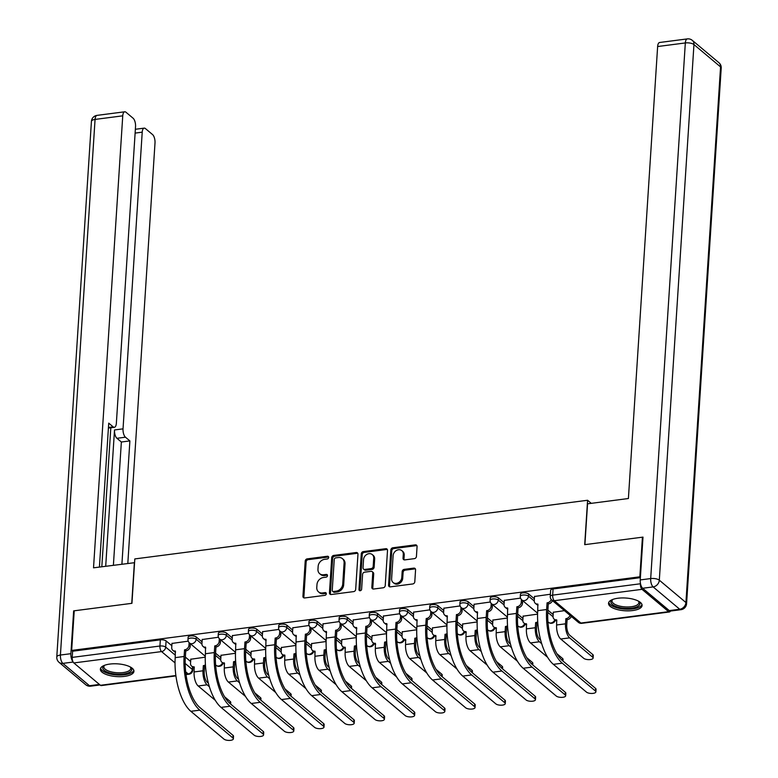 <?xml version="1.0" encoding="UTF-8"?>
<svg xmlns="http://www.w3.org/2000/svg" width="778" height="778" viewBox="0 0 778 778"><rect width="100%" height="100%" fill="white"/><g stroke="black" fill="none" stroke-linecap="round" stroke-linejoin="round"><path stroke-width="1.17" d="M328.666 557.447A1.478 1.216 -50 0 0 327.431 556.251L307.232 558.867A2.12 1.741 -50 0 0 305.209 561.064L302.934 596.249A2.12 1.741 -50 0 0 304.704 597.951L324.903 595.335A1.478 1.216 -50 0 0 325.078 592.603L322.462 592.943A6.778 5.572 -50 0 1 318.513 591.873A6.778 5.572 -50 0 1 316.782 587.468L316.977 584.541A6.778 5.572 -50 0 1 323.463 577.5L326.079 577.159A1.478 1.216 -50 0 0 326.254 574.427L323.638 574.767A6.778 5.572 -50 0 1 319.69 573.697A6.778 5.572 -50 0 1 317.959 569.292L318.153 566.365A6.778 5.572 -50 0 1 324.64 559.324L327.256 558.983A1.478 1.216 -50 0 0 328.666 557.447M328.637 557.029A1.478 1.216 -50 0 0 328.365 557.038L308.176 559.654A2.12 1.741 -50 0 0 306.143 561.852L303.867 597.037A2.12 1.741 -50 0 0 304.023 597.912M326.283 593.381A1.478 1.216 -50 0 0 326.021 593.39L323.405 593.731L322.462 592.943M327.46 575.205A1.478 1.216 -50 0 0 327.198 575.214L324.582 575.555L323.638 574.767M109.815 664.072A16.824 6.38 -176.3 0 0 100.362 669.148A16.824 6.38 -176.3 0 0 124.49 676.383A16.824 6.38 -176.3 0 0 133.942 671.317A16.824 6.38 -176.3 0 0 109.815 664.072M617.975 598.233A16.824 6.38 -176.3 0 0 608.522 603.31A16.824 6.38 -176.3 0 0 632.64 610.555A16.824 6.38 -176.3 0 0 642.093 605.479A16.824 6.38 -176.3 0 0 617.975 598.233M414.402 558.643A2.12 1.741 -50 0 0 416.434 556.445L417.066 546.574A2.12 1.741 -50 0 0 415.296 544.863L392.871 547.77A2.12 1.741 -50 0 0 390.838 549.968L388.562 585.153A2.12 1.741 -50 0 0 390.342 586.855L412.768 583.957A2.12 1.741 -50 0 0 414.8 581.75L415.569 569.827A2.12 1.741 -50 0 0 413.789 568.125L404.19 569.37A2.12 1.741 -50 0 0 402.168 571.567L401.788 577.48A5.66 4.658 -50 0 1 398.462 582.644A5.66 4.658 -50 0 1 393.055 582.469A5.66 4.658 -50 0 1 391.616 578.793L393.114 555.638A5.66 4.658 -50 0 1 396.43 550.474A5.66 4.658 -50 0 1 401.837 550.639A5.66 4.658 -50 0 1 403.286 554.315L403.033 558.176A2.12 1.741 -50 0 0 404.803 559.888L414.402 558.643M71.664 650.427L74.231 610.798L131.939 603.32L134.808 558.925L587.585 500.264L584.706 544.668L642.424 537.19L639.856 576.809L71.664 650.427L72.607 651.215L72.208 657.391L159.937 646.022A4.318 1.634 3.7 0 1 165.685 647.101L175.351 655.212M357.958 554.228A2.12 1.741 -50 0 0 356.178 552.526L333.752 555.424A2.12 1.741 -50 0 0 331.72 557.631L329.444 592.807A2.12 1.741 -50 0 0 331.224 594.518L353.65 591.611A2.12 1.741 -50 0 0 355.682 589.413L357.958 554.228M363.307 551.602L385.742 548.694A2.12 1.741 -50 0 1 387.512 550.406L385.236 585.581A2.12 1.741 -50 0 1 383.214 587.779L373.615 589.024A2.12 1.741 -50 0 1 371.835 587.322L372.759 573.046A2.12 1.741 -50 0 0 370.989 571.344L364.619 572.17A2.12 1.741 -50 0 0 362.587 574.368L361.624 589.218A1.478 1.216 -50 0 1 358.969 589.568L361.284 553.8A2.12 1.741 -50 0 1 363.307 551.602L364.25 552.39L386.676 549.482L385.742 548.694M570.984 616.993L571.859 616.876M640.43 583.296L640.401 583.772A4.318 1.828 82.6 0 0 642.025 589.335L668.633 611.673A4.318 1.828 82.6 0 0 669.44 611.975A4.318 1.828 82.6 0 0 670.383 611.061M642.424 537.19L642.968 537.647M639.856 576.809L640.401 577.266M72.607 651.215L160.336 639.847A4.318 1.634 3.7 0 1 166.093 640.926L171.841 645.75M185.358 657.099L190.639 661.543M175.925 675.907L101.247 685.583A4.318 1.828 -97.4 0 1 100.44 685.292L73.832 662.944A4.318 1.828 -97.4 0 1 72.208 657.391M218.433 637.24L202.202 639.526M235.471 653.257L221.001 655.319M248.639 633.331L232.408 635.616M265.677 649.348L251.216 651.4M278.855 629.412L262.624 631.697M295.893 645.429L281.422 647.49M309.061 625.502L292.829 627.788M326.099 641.519L311.638 643.571M339.276 621.583L323.045 623.868M356.314 637.6L341.843 639.662M369.482 617.674L353.251 619.959M386.52 633.691L372.059 635.743M399.697 613.754L383.457 616.04M416.736 629.781L402.265 631.833M429.903 609.845L413.672 612.13M446.942 625.862L432.48 627.914M460.119 605.926L443.878 608.211M477.157 621.953L462.686 624.005M490.325 602.016L474.094 604.302M507.363 618.033L492.892 620.085M520.54 598.107L504.3 600.383M537.579 614.124L523.108 616.176M550.386 594.236L534.515 596.473M564.429 610.642L553.314 612.257M528.612 593.954L528.476 596.152A4.318 1.634 3.7 0 0 523.682 594.995A4.318 1.634 3.7 0 0 520.297 596.376L520.433 594.178A4.318 1.634 -176.3 0 1 523.827 592.807A4.318 1.634 -176.3 0 1 528.612 593.954L534.36 598.788M547.877 610.137L553.168 614.571M498.406 597.874L498.26 600.062A4.318 1.634 3.7 0 0 493.476 598.914A4.318 1.634 3.7 0 0 490.082 600.285L490.228 598.097A4.318 1.634 -176.3 0 1 493.622 596.716A4.318 1.634 -176.3 0 1 498.406 597.874L504.154 602.697M517.671 614.046L522.962 618.491M468.191 601.783L468.055 603.981A4.318 1.634 3.7 0 0 463.27 602.824A4.318 1.634 3.7 0 0 459.876 604.205L460.012 602.007A4.318 1.634 -176.3 0 1 463.406 600.635A4.318 1.634 -176.3 0 1 468.191 601.783L473.948 606.616M487.456 617.965L492.746 622.4M437.985 605.702L437.839 607.89A4.318 1.634 3.7 0 0 433.054 606.743A4.318 1.634 3.7 0 0 429.66 608.114L429.806 605.926A4.318 1.634 -176.3 0 1 433.2 604.545A4.318 1.634 -176.3 0 1 437.985 605.702L443.732 610.526M457.25 621.875L462.54 626.319M407.769 609.612L407.633 611.8A4.318 1.634 3.7 0 0 402.848 610.652A4.318 1.634 3.7 0 0 399.454 612.023L399.591 609.835A4.318 1.634 -176.3 0 1 402.985 608.464A4.318 1.634 -176.3 0 1 407.769 609.612L413.526 614.445M427.034 625.794L432.325 630.229M377.563 613.531L377.418 615.719A4.318 1.634 3.7 0 0 372.633 614.571A4.318 1.634 3.7 0 0 369.239 615.943L369.385 613.754A4.318 1.634 -176.3 0 1 372.779 612.374A4.318 1.634 -176.3 0 1 377.563 613.531L383.311 618.354M396.829 629.703L402.119 634.148M347.348 617.44L347.212 619.628A4.318 1.634 3.7 0 0 342.427 618.481A4.318 1.634 3.7 0 0 339.033 619.852L339.179 617.664A4.318 1.634 -176.3 0 1 342.563 616.293A4.318 1.634 -176.3 0 1 347.348 617.44L353.105 622.274M366.623 633.623L371.903 638.057M317.142 621.359L316.996 623.548A4.318 1.634 3.7 0 0 312.211 622.4A4.318 1.634 3.7 0 0 308.817 623.771L308.963 621.583A4.318 1.634 -176.3 0 1 312.357 620.202A4.318 1.634 -176.3 0 1 317.142 621.359L322.889 626.183M336.407 637.532L341.698 641.976M286.926 625.269L286.79 627.457A4.318 1.634 3.7 0 0 282.006 626.309A4.318 1.634 3.7 0 0 278.612 627.681L278.757 625.493A4.318 1.634 -176.3 0 1 282.142 624.121A4.318 1.634 -176.3 0 1 286.926 625.269L292.684 630.102M306.201 641.451L311.482 645.886M256.721 629.188L256.575 631.376A4.318 1.634 3.7 0 0 251.79 630.219A4.318 1.634 3.7 0 0 248.406 631.6L248.542 629.412A4.318 1.634 -176.3 0 1 251.936 628.031A4.318 1.634 -176.3 0 1 256.721 629.188L262.468 634.012M275.986 645.361L281.276 649.805M226.505 633.097L226.369 635.286A4.318 1.634 3.7 0 0 221.584 634.138A4.318 1.634 3.7 0 0 218.19 635.509L218.336 633.321A4.318 1.634 -176.3 0 1 221.72 631.95A4.318 1.634 -176.3 0 1 226.505 633.097L232.262 637.921M245.78 649.28L251.061 653.715M196.299 637.017L196.153 639.205A4.318 1.634 3.7 0 0 191.369 638.048A4.318 1.634 3.7 0 0 187.984 639.428L188.12 637.231A4.318 1.634 -176.3 0 1 191.514 635.859A4.318 1.634 -176.3 0 1 196.299 637.017L202.047 641.84M215.564 653.189L220.855 657.634M587.585 500.264L591.251 503.337M188.227 641.16L171.987 643.435M205.256 657.177L190.795 659.229M640.382 577.655L553.07 588.965A4.318 1.634 -176.3 0 0 550.649 590.269L550.25 596.444A4.318 1.634 3.7 0 1 552.672 595.141L640.401 583.772M319.69 573.697L320.633 574.485A6.778 5.572 -50 0 0 324.582 575.555M318.513 591.873L319.457 592.661A6.778 5.572 -50 0 0 323.405 593.731M357.792 553.352A2.12 1.741 -50 0 0 357.121 553.314L334.686 556.221A2.12 1.741 -50 0 0 332.663 558.419L330.387 593.595A2.12 1.741 -50 0 0 330.543 594.47M335.658 557.894A1.478 1.216 -50 0 0 334.248 559.431L332.245 590.317A1.478 1.216 -50 0 0 333.49 591.513L336.242 591.154A6.778 5.572 -50 0 0 342.728 584.113L344.1 563A6.778 5.572 -50 0 0 342.369 558.604A6.778 5.572 -50 0 0 338.42 557.534L335.658 557.894M332.624 591.28L333.567 592.068A1.478 1.216 -50 0 0 334.433 592.301L333.49 591.513M342.369 558.604L343.312 559.392A6.778 5.572 -50 0 1 345.033 563.787L343.672 584.9A6.778 5.572 -50 0 1 337.185 591.941L334.433 592.301M387.356 549.521A2.12 1.741 -50 0 0 386.676 549.482M372.215 571.674L373.158 572.462A2.12 1.741 -50 0 1 373.703 573.843L372.779 588.11A2.12 1.741 -50 0 0 372.934 588.985M364.25 552.39A2.12 1.741 -50 0 0 362.217 554.588L359.913 590.356A1.478 1.216 -50 0 0 359.942 590.765M373.712 558.244A5.66 4.658 -50 0 0 372.273 554.568A5.66 4.658 -50 0 0 366.866 554.403A5.66 4.658 -50 0 0 363.55 559.567L363.015 567.726A2.12 1.741 -50 0 0 364.794 569.428L371.164 568.601A2.12 1.741 -50 0 0 373.187 566.403L373.712 558.244L374.656 559.032A5.66 4.658 -50 0 0 373.216 555.356L372.273 554.568M363.559 569.097L364.503 569.885A2.12 1.741 -50 0 0 365.738 570.216L364.794 569.428M374.656 559.032L374.13 567.191A2.12 1.741 -50 0 1 372.098 569.399L365.738 570.216M401.837 550.639L402.78 551.427A5.66 4.658 -50 0 1 404.22 555.103L403.976 558.964A2.12 1.741 -50 0 0 404.132 559.839M393.055 582.469L393.999 583.267A5.66 4.658 -50 0 0 399.406 583.432A5.66 4.658 -50 0 0 402.722 578.268L401.788 577.48M415.413 568.951A2.12 1.741 -50 0 0 414.732 568.913L405.134 570.157A2.12 1.741 -50 0 0 403.111 572.355L402.722 578.268M416.911 545.699A2.12 1.741 -50 0 0 416.24 545.65L393.804 548.558A2.12 1.741 -50 0 0 391.781 550.756L389.506 585.941A2.12 1.741 -50 0 0 389.661 586.816M202.212 639.341L201.93 643.62A4.318 3.55 -50 0 0 203.029 646.421A4.318 3.55 -50 0 0 205.548 647.101L205.411 653.734A41.623 17.661 82.6 0 0 221.069 707.396L254.163 735.191A4.96 1.887 -176.3 0 0 259.667 736.513A4.96 1.887 -176.3 0 0 263.567 734.928A4.96 1.887 -176.3 0 0 263.071 734.033L263.236 731.446L230.142 703.652L230.259 701.542A4.96 1.887 3.7 0 1 230.755 702.437L230.648 704.08M190.804 659.044L190.532 663.323A4.318 3.55 -50 0 0 191.631 666.124A4.318 3.55 -50 0 0 194.14 666.804L194.101 671.939A10.892 4.619 82.6 0 0 198.196 685.982L215.292 700.336M205.538 666.445A4.318 3.55 130 0 1 204.857 666.6L203.34 665.608L203.009 670.792A10.892 4.619 82.6 0 0 207.104 684.825L209.379 686.741M203.34 665.608L203.632 665.569A4.318 3.55 -50 0 0 205.421 664.908M208.348 683.142L207.269 682.238A8.091 3.433 -97.4 0 1 204.225 671.813L204.565 666.639M194.364 667.825A4.318 3.55 130 0 1 192.847 667.145L191.631 666.124M230.259 701.542L224.579 696.777M171.996 643.26L171.724 647.529A4.318 3.55 -50 0 0 172.823 650.33A4.318 3.55 -50 0 0 175.342 651.011L175.196 657.643A41.623 17.661 82.6 0 0 190.863 711.316L223.957 739.1A4.96 1.887 -176.3 0 0 229.461 740.423A4.96 1.887 -176.3 0 0 233.361 738.847A4.96 1.887 -176.3 0 0 232.865 737.943L233.03 735.356A4.96 1.887 3.7 0 1 233.526 736.251L233.361 738.847M190.347 643.707L190.182 646.324A4.318 3.55 130 0 1 186.049 650.807L184.542 649.825L184.104 656.486A41.623 17.661 82.6 0 0 199.771 710.158L232.865 737.943M233.03 735.356L199.936 707.572A38.822 16.474 -97.4 0 1 185.329 657.517L185.757 650.846M175.565 652.032A4.318 3.55 130 0 1 174.048 651.361L172.823 650.33M184.542 649.825L184.824 649.786A4.318 3.55 -50 0 0 188.957 645.302L190.182 646.324M189.132 642.647L188.957 645.302M260.338 699.723L260.474 697.633A4.96 1.887 3.7 0 1 260.97 698.527L260.863 700.161M221.01 655.134L220.738 659.404A4.318 3.55 -50 0 0 221.837 662.204A4.318 3.55 -50 0 0 224.356 662.885L224.307 668.03A10.892 4.619 82.6 0 0 228.411 682.073L245.508 696.427M235.744 662.535A4.318 3.55 130 0 1 235.063 662.681L233.556 661.699L233.215 666.872A10.892 4.619 82.6 0 0 237.319 680.915L239.585 682.821M233.556 661.699L233.847 661.66A4.318 3.55 -50 0 0 235.637 660.989M238.564 679.233L237.484 678.328A8.091 3.433 -97.4 0 1 234.441 667.903L234.771 662.72M224.579 663.906A4.318 3.55 130 0 1 223.062 663.235L221.837 662.204M260.474 697.633L254.785 692.858M290.544 695.814L290.68 693.713A4.96 1.887 3.7 0 1 291.176 694.608L291.069 696.252M251.226 651.215L250.944 655.494A4.318 3.55 -50 0 0 252.053 658.295A4.318 3.55 -50 0 0 254.562 658.976L254.523 664.111A10.892 4.619 82.6 0 0 258.617 678.153L275.713 692.517M265.959 658.626A4.318 3.55 130 0 1 265.279 658.771L263.761 657.78L263.431 662.963A10.892 4.619 82.6 0 0 267.525 676.996L269.801 678.912M263.761 657.78L264.053 657.741A4.318 3.55 -50 0 0 265.843 657.079M268.77 675.314L267.69 674.409A8.091 3.433 -97.4 0 1 264.646 663.984L264.987 658.81M254.785 659.997A4.318 3.55 130 0 1 253.268 659.316L252.053 658.295M290.68 693.713L285.001 688.948M134.565 562.689L93.525 567.823L122.749 115.834L95.062 119.423L60.421 655.037L70.886 653.685L73.647 610.876L131.745 603.349L134.39 562.533M105.701 566.248L114.512 429.962L123.031 428.853L142.218 132.172L135.119 133.096M123.031 428.853A6.467 2.742 82.6 0 0 125.462 437.197L116.943 438.306A6.467 2.742 -97.4 0 1 114.512 429.962M121.913 564.147L129.887 440.912L125.462 437.197M127.816 563.379L155.007 142.909A6.467 2.742 82.6 0 0 152.566 134.575L145.428 128.574A6.467 2.742 82.6 0 0 144.202 128.127A6.467 2.742 82.6 0 0 142.218 132.172M108.453 427.462L113.15 426.859A6.467 2.742 82.6 0 0 114.366 427.297A6.467 2.742 82.6 0 0 116.36 423.251L135.537 126.571A6.467 2.742 82.6 0 0 133.106 118.227L125.958 112.227A6.467 2.742 82.6 0 0 124.743 111.789A6.467 2.742 82.6 0 0 122.749 115.834M113.15 426.859L108.725 423.144L99.419 567.065M74.192 611.333L73.647 610.876M70.886 653.685A6.467 2.742 82.6 0 0 72.938 661.66M101.821 566.754L110.807 427.764M113.394 565.246L121.358 442.011L116.943 438.306M121.358 442.011L129.887 440.912M642.667 588.265L669.275 610.604L679.729 609.252L653.121 586.913L642.667 588.265A6.467 2.742 -97.4 0 1 640.236 579.921L642.998 537.112L584.9 544.639L587.546 503.823L628.4 498.523L657.634 46.534A6.467 2.742 -97.4 0 1 659.627 42.489L687.314 38.9A6.467 2.742 82.6 0 0 685.33 42.946L657.634 46.534M680.954 609.689A6.467 6.467 0 0 0 686.575 603.699A6.467 2.451 -176.3 0 0 685.924 602.522L720.564 66.908L693.957 44.56L659.316 580.184L685.924 602.522A6.467 5.32 -50 0 1 679.729 609.252A6.467 2.742 82.6 0 0 680.954 609.689L670.49 611.051A6.467 2.742 -97.4 0 1 669.275 610.604M130.49 667.086A14.558 5.524 3.7 0 1 130.655 667.232A14.558 5.524 3.7 0 1 123.245 674.011A14.558 5.524 3.7 0 1 104.184 670.335A14.558 5.524 3.7 0 1 104.155 665.521A14.558 5.524 3.7 0 1 104.34 665.394M104.573 665.297A13.479 5.115 -176.3 0 0 103.873 666.775A13.479 5.115 -176.3 0 0 105.215 669.206A13.479 5.115 -176.3 0 0 120.172 672.805A13.479 5.115 -176.3 0 0 130.772 668.516A13.479 5.115 -176.3 0 0 130.266 666.96M100.625 668.195A16.717 6.341 -176.3 0 0 102.249 670.578A16.717 6.341 -176.3 0 0 119.977 675.061A16.717 6.341 -176.3 0 0 133.806 670.344M638.641 601.248A14.558 5.524 3.7 0 1 638.806 601.394A14.558 5.524 3.7 0 1 631.405 608.172A14.558 5.524 3.7 0 1 612.344 604.496A14.558 5.524 3.7 0 1 612.305 599.682A14.558 5.524 3.7 0 1 612.49 599.556M612.724 599.468A13.479 5.115 -176.3 0 0 612.023 600.937A13.479 5.115 -176.3 0 0 613.375 603.378A13.479 5.115 -176.3 0 0 628.332 606.966A13.479 5.115 -176.3 0 0 638.923 602.678A13.479 5.115 -176.3 0 0 638.417 601.122M608.775 602.366A16.717 6.341 -176.3 0 0 610.399 604.749A16.717 6.341 -176.3 0 0 628.128 609.223A16.717 6.341 -176.3 0 0 641.967 604.506M263.236 731.446A4.96 1.887 3.7 0 1 263.732 732.341L263.567 734.928M220.563 639.798L220.388 642.414A4.318 3.55 130 0 1 216.265 646.897L214.747 645.905L214.32 652.577A41.623 17.661 82.6 0 0 229.977 706.239L263.071 734.033M230.142 703.652A38.822 16.474 -97.4 0 1 215.535 653.608L215.973 646.936M205.771 648.123A4.318 3.55 130 0 1 204.254 647.442L203.029 646.421M214.747 645.905L215.039 645.866A4.318 3.55 -50 0 0 219.172 641.383L220.388 642.414M219.338 638.728L219.172 641.383M232.418 635.432L232.145 639.701A4.318 3.55 -50 0 0 233.244 642.502A4.318 3.55 -50 0 0 235.763 643.182L235.617 649.815A41.623 17.661 82.6 0 0 251.284 703.487L284.378 731.271A4.96 1.887 -176.3 0 0 289.883 732.594A4.96 1.887 -176.3 0 0 293.783 731.019A4.96 1.887 -176.3 0 0 293.287 730.114L293.452 727.527A4.96 1.887 3.7 0 1 293.948 728.422L293.783 731.019M250.769 635.889L250.604 638.495A4.318 3.55 130 0 1 246.47 642.978L244.963 641.996L244.525 648.667A41.623 17.661 82.6 0 0 260.192 702.33L293.287 730.114M293.452 727.527L260.358 699.743A38.822 16.474 -97.4 0 1 245.751 649.688L246.179 643.017M235.977 644.203A4.318 3.55 130 0 1 234.47 643.532L233.244 642.502M244.963 641.996L245.245 641.957A4.318 3.55 -50 0 0 249.378 637.474L250.604 638.495M249.553 634.819L249.378 637.474M320.76 691.895L320.896 689.804A4.96 1.887 3.7 0 1 321.392 690.699L321.285 692.332M281.432 647.306L281.159 651.575A4.318 3.55 -50 0 0 282.258 654.376A4.318 3.55 -50 0 0 284.777 655.057L284.729 660.201A10.892 4.619 82.6 0 0 288.832 674.244L305.929 688.598M296.165 654.706A4.318 3.55 130 0 1 295.484 654.852L293.977 653.87L293.637 659.044A10.892 4.619 82.6 0 0 297.741 673.087L300.007 674.993M293.977 653.87L294.259 653.831A4.318 3.55 -50 0 0 296.058 653.16M298.985 671.404L297.906 670.5A8.091 3.433 -97.4 0 1 294.862 660.075L295.193 654.891M285.001 656.078A4.318 3.55 130 0 1 283.484 655.407L282.258 654.376M320.896 689.804L315.207 685.029M323.055 623.684L322.773 627.963A4.318 3.55 -50 0 0 323.872 630.764A4.318 3.55 -50 0 0 326.39 631.444L326.254 638.077A41.623 17.661 82.6 0 0 341.912 691.739L375.006 719.533A4.96 1.887 -176.3 0 0 380.51 720.856A4.96 1.887 -176.3 0 0 384.41 719.271A4.96 1.887 -176.3 0 0 383.914 718.376L384.079 715.789L350.985 687.995L351.102 685.885A4.96 1.887 3.7 0 1 351.598 686.78L351.491 688.423M311.647 643.396L311.365 647.666A4.318 3.55 -50 0 0 312.464 650.466A4.318 3.55 -50 0 0 314.983 651.147L314.944 656.282A10.892 4.619 82.6 0 0 319.038 670.325L336.135 684.689M326.381 650.797A4.318 3.55 130 0 1 325.7 650.943L324.183 649.951L323.852 655.134A10.892 4.619 82.6 0 0 327.946 669.177L330.222 671.083M324.183 649.951L324.475 649.912A4.318 3.55 -50 0 0 326.264 649.251M329.191 667.485L328.112 666.581A8.091 3.433 -97.4 0 1 325.068 656.155L325.408 650.982M315.207 652.168A4.318 3.55 130 0 1 313.69 651.497L312.464 650.466M351.102 685.885L345.422 681.12M381.181 684.066L381.317 681.975A4.96 1.887 3.7 0 1 381.813 682.87L381.706 684.504M341.853 639.477L341.581 643.746A4.318 3.55 -50 0 0 342.68 646.557A4.318 3.55 -50 0 0 345.199 647.228L345.15 652.372A10.892 4.619 82.6 0 0 349.254 666.415L366.35 680.769M356.587 646.878A4.318 3.55 130 0 1 355.906 647.024L354.398 646.041L354.058 651.215A10.892 4.619 82.6 0 0 358.162 665.258L360.428 667.164M354.398 646.041L354.68 646.003A4.318 3.55 -50 0 0 356.48 645.332M359.407 663.576L358.327 662.671A8.091 3.433 -97.4 0 1 355.283 652.246L355.614 647.063M345.422 648.249A4.318 3.55 130 0 1 343.905 647.578L342.68 646.557M381.317 681.975L375.628 677.2M262.633 631.512L262.351 635.791A4.318 3.55 -50 0 0 263.45 638.592A4.318 3.55 -50 0 0 265.969 639.273L265.833 645.905A41.623 17.661 82.6 0 0 281.49 699.568L314.584 727.362A4.96 1.887 -176.3 0 0 320.089 728.685A4.96 1.887 -176.3 0 0 323.988 727.099A4.96 1.887 -176.3 0 0 323.492 726.205L323.658 723.618A4.96 1.887 3.7 0 1 324.154 724.513L323.988 727.099M280.984 631.969L280.809 634.585A4.318 3.55 130 0 1 276.686 639.069L275.169 638.077L274.741 644.748A41.623 17.661 82.6 0 0 290.398 698.411L323.492 726.205M323.658 723.618L290.564 695.824A38.822 16.474 -97.4 0 1 275.957 645.779L276.394 639.108M266.193 640.294A4.318 3.55 130 0 1 264.676 639.613L263.45 638.592M275.169 638.077L275.461 638.038A4.318 3.55 -50 0 0 279.594 633.555L280.809 634.585M279.759 630.9L279.594 633.555M292.839 627.603L292.567 631.872A4.318 3.55 -50 0 0 293.666 634.673A4.318 3.55 -50 0 0 296.185 635.354L296.039 641.986A41.623 17.661 82.6 0 0 311.706 695.658L344.8 723.443A4.96 1.887 -176.3 0 0 350.304 724.765A4.96 1.887 -176.3 0 0 354.204 723.19A4.96 1.887 -176.3 0 0 353.708 722.285L353.873 719.699A4.96 1.887 3.7 0 1 354.369 720.603L354.204 723.19M311.19 628.06L311.025 630.666A4.318 3.55 130 0 1 306.892 635.149L305.375 634.167L304.947 640.839A41.623 17.661 82.6 0 0 320.614 694.501L353.708 722.285M353.873 719.699L320.779 691.914A38.822 16.474 -97.4 0 1 306.172 641.86L306.6 635.188M296.399 636.375A4.318 3.55 130 0 1 294.891 635.704L293.666 634.673M305.375 634.167L305.666 634.128A4.318 3.55 -50 0 0 309.8 629.645L311.025 630.666M309.975 626.99L309.8 629.645M384.079 715.789A4.96 1.887 3.7 0 1 384.575 716.684L384.41 719.271M341.406 624.141L341.231 626.757A4.318 3.55 130 0 1 337.107 631.24L335.59 630.248L335.162 636.919A41.623 17.661 82.6 0 0 350.82 690.582L383.914 718.376M350.985 687.995A38.822 16.474 -97.4 0 1 336.378 637.95L336.816 631.279M326.614 632.465A4.318 3.55 130 0 1 325.097 631.794L323.872 630.764M335.59 630.248L335.882 630.209A4.318 3.55 -50 0 0 340.015 625.726L341.231 626.757M340.18 623.081L340.015 625.726M411.387 680.157L411.523 678.056A4.96 1.887 3.7 0 1 412.019 678.961L411.912 680.594M372.069 635.568L371.787 639.837A4.318 3.55 -50 0 0 372.886 642.638A4.318 3.55 -50 0 0 375.404 643.318L375.366 648.453A10.892 4.619 82.6 0 0 379.46 662.496L396.556 676.86M386.802 642.968A4.318 3.55 130 0 1 386.121 643.114L384.604 642.122L384.274 647.306A10.892 4.619 82.6 0 0 388.368 661.349L390.644 663.255M384.604 642.122L384.896 642.083A4.318 3.55 -50 0 0 386.685 641.422M389.613 659.666L388.533 658.752A8.091 3.433 -97.4 0 1 385.489 648.327L385.83 643.153M375.628 644.34A4.318 3.55 130 0 1 374.111 643.669L372.886 642.638M411.523 678.056L405.844 673.291M353.261 619.774L352.988 624.044A4.318 3.55 -50 0 0 354.087 626.854A4.318 3.55 -50 0 0 356.606 627.525L356.46 634.158A41.623 17.661 82.6 0 0 372.117 687.83L405.221 715.614A4.96 1.887 -176.3 0 0 410.726 716.937A4.96 1.887 -176.3 0 0 414.625 715.361A4.96 1.887 -176.3 0 0 414.129 714.467L414.295 711.87A4.96 1.887 3.7 0 1 414.791 712.774L414.625 715.361M371.612 620.231L371.446 622.838A4.318 3.55 130 0 1 367.313 627.321L365.796 626.339L365.368 633.01A41.623 17.661 82.6 0 0 381.026 686.673L414.129 714.467M414.295 711.87L381.201 684.086A38.822 16.474 -97.4 0 1 366.594 634.031L367.022 627.36M356.82 628.546A4.318 3.55 130 0 1 355.313 627.875L354.087 626.854M365.796 626.339L366.088 626.3A4.318 3.55 -50 0 0 370.221 621.817L371.446 622.838M370.396 619.162L370.221 621.817M441.603 676.238L441.739 674.147A4.96 1.887 3.7 0 1 442.225 675.041L442.128 676.685M402.275 631.648L402.002 635.927A4.318 3.55 -50 0 0 403.101 638.728A4.318 3.55 -50 0 0 405.62 639.399L405.571 644.544A10.892 4.619 82.6 0 0 409.666 658.587L426.772 672.941M417.008 639.049A4.318 3.55 130 0 1 416.327 639.205L414.82 638.213L414.48 643.387A10.892 4.619 82.6 0 0 418.574 657.429L420.849 659.345M414.82 638.213L415.102 638.174A4.318 3.55 -50 0 0 416.901 637.513M419.828 655.747L418.749 654.843A8.091 3.433 -97.4 0 1 415.705 644.417L416.036 639.234M405.834 640.42A4.318 3.55 130 0 1 404.327 639.749L403.101 638.728M441.739 674.147L436.05 669.372M383.476 615.865L383.194 620.134A4.318 3.55 -50 0 0 384.293 622.935A4.318 3.55 -50 0 0 386.812 623.616L386.676 630.248A41.623 17.661 82.6 0 0 402.333 683.911L435.427 711.705A4.96 1.887 -176.3 0 0 440.931 713.027A4.96 1.887 -176.3 0 0 444.831 711.442A4.96 1.887 -176.3 0 0 444.335 710.547L444.501 707.961A4.96 1.887 3.7 0 1 444.997 708.855L444.831 711.442M401.827 616.312L401.652 618.928A4.318 3.55 130 0 1 397.519 623.411L396.012 622.419L395.584 629.091A41.623 17.661 82.6 0 0 411.241 682.763L444.335 710.547M444.501 707.961L411.406 680.167A38.822 16.474 -97.4 0 1 396.799 630.122L397.237 623.45M387.036 624.637A4.318 3.55 130 0 1 385.518 623.966L384.293 622.935M396.012 622.419L396.303 622.381A4.318 3.55 -50 0 0 400.437 617.897L401.652 618.928M400.602 615.252L400.437 617.897M443.898 608.036L443.616 612.305A4.318 3.55 -50 0 0 444.715 615.106A4.318 3.55 -50 0 0 447.233 615.787L447.097 622.419A41.623 17.661 82.6 0 0 462.754 676.082L495.849 703.876A4.96 1.887 -176.3 0 0 501.353 705.199A4.96 1.887 -176.3 0 0 505.253 703.613A4.96 1.887 -176.3 0 0 504.757 702.719L504.922 700.132L471.828 672.338L471.945 670.228A4.96 1.887 3.7 0 1 472.441 671.132L472.334 672.766M432.49 627.739L432.208 632.008A4.318 3.55 -50 0 0 433.307 634.809A4.318 3.55 -50 0 0 435.826 635.49L435.787 640.625A10.892 4.619 82.6 0 0 439.881 654.668L456.978 669.031M447.224 635.14A4.318 3.55 130 0 1 446.543 635.286L445.026 634.294L444.695 639.477A10.892 4.619 82.6 0 0 448.789 653.52L451.065 655.426M445.026 634.294L445.317 634.265A4.318 3.55 -50 0 0 447.107 633.593M450.034 651.838L448.955 650.933A8.091 3.433 -97.4 0 1 445.911 640.498L446.251 635.325M436.05 636.511A4.318 3.55 130 0 1 434.532 635.84L433.307 634.809M471.945 670.228L466.265 665.462M413.682 611.946L413.41 616.225A4.318 3.55 -50 0 0 414.509 619.025A4.318 3.55 -50 0 0 417.027 619.696L416.882 626.329A41.623 17.661 82.6 0 0 432.539 680.001L465.643 707.785A4.96 1.887 -176.3 0 0 471.147 709.108A4.96 1.887 -176.3 0 0 475.047 707.533A4.96 1.887 -176.3 0 0 474.551 706.638L474.716 704.041A4.96 1.887 3.7 0 1 475.212 704.946L475.047 707.533M432.033 612.403L431.868 615.009A4.318 3.55 130 0 1 427.735 619.502L426.218 618.51L425.79 625.181A41.623 17.661 82.6 0 0 441.447 678.844L474.551 706.638M474.716 704.041L441.622 676.257A38.822 16.474 -97.4 0 1 427.015 626.202L427.443 619.531M417.241 620.718A4.318 3.55 130 0 1 415.724 620.047L414.509 619.025M426.218 618.51L426.509 618.471A4.318 3.55 -50 0 0 430.642 613.988L431.868 615.009M430.817 611.333L430.642 613.988M502.024 668.409L502.15 666.318A4.96 1.887 3.7 0 1 502.646 667.213L502.549 668.856M462.696 623.82L462.424 628.099A4.318 3.55 -50 0 0 463.523 630.9A4.318 3.55 -50 0 0 466.041 631.58L465.993 636.715A10.892 4.619 82.6 0 0 470.087 650.758L487.193 665.112M477.429 631.221A4.318 3.55 130 0 1 476.749 631.376L475.232 630.384L474.901 635.558A10.892 4.619 82.6 0 0 478.995 649.601L481.271 651.517M475.232 630.384L475.523 630.345A4.318 3.55 -50 0 0 477.322 629.684M480.24 647.918L479.17 647.014A8.091 3.433 -97.4 0 1 476.126 636.589L476.457 631.405M466.255 632.592A4.318 3.55 130 0 1 464.748 631.921L463.523 630.9M502.15 666.318L496.471 661.543M504.922 700.132A4.96 1.887 3.7 0 1 505.418 701.027L505.253 703.613M462.249 608.484L462.074 611.1A4.318 3.55 130 0 1 457.941 615.583L456.433 614.591L456.005 621.262A41.623 17.661 82.6 0 0 471.663 674.934L504.757 702.719M471.828 672.338A38.822 16.474 -97.4 0 1 457.221 622.293L457.659 615.622M447.457 616.808A4.318 3.55 130 0 1 445.94 616.137L444.715 615.106M456.433 614.591L456.725 614.562A4.318 3.55 -50 0 0 460.848 610.069L462.074 611.1M461.023 607.423L460.848 610.069M504.319 600.208L504.037 604.477A4.318 3.55 -50 0 0 505.136 607.278A4.318 3.55 -50 0 0 507.655 607.958L507.509 614.591A41.623 17.661 82.6 0 0 523.176 668.253L556.27 696.047A4.96 1.887 -176.3 0 0 561.774 697.37A4.96 1.887 -176.3 0 0 565.674 695.785A4.96 1.887 -176.3 0 0 565.178 694.89L565.343 692.303L532.249 664.519L532.366 662.399A4.96 1.887 3.7 0 1 532.862 663.303L532.755 664.937M492.912 619.91L492.63 624.18A4.318 3.55 -50 0 0 493.729 626.98A4.318 3.55 -50 0 0 496.247 627.661L496.208 632.806A10.892 4.619 82.6 0 0 500.303 646.839L517.399 661.203M507.645 627.311A4.318 3.55 130 0 1 506.964 627.457L505.447 626.465L505.116 631.648A10.892 4.619 82.6 0 0 509.211 645.691L511.486 647.597M505.447 626.465L505.739 626.436A4.318 3.55 -50 0 0 507.528 625.765M510.456 644.009L509.376 643.105A8.091 3.433 -97.4 0 1 506.332 632.67L506.673 627.496M496.471 628.682A4.318 3.55 130 0 1 494.954 628.011L493.729 626.98M532.366 662.399L526.687 657.634M474.103 604.117L473.831 608.396A4.318 3.55 -50 0 0 474.93 611.197A4.318 3.55 -50 0 0 477.439 611.868L477.303 618.5A41.623 17.661 82.6 0 0 492.96 672.173L526.064 699.957A4.96 1.887 -176.3 0 0 531.569 701.279A4.96 1.887 -176.3 0 0 535.459 699.704A4.96 1.887 -176.3 0 0 534.972 698.809L535.138 696.213A4.96 1.887 3.7 0 1 535.634 697.117L535.459 699.704M492.455 604.574L492.289 607.18A4.318 3.55 130 0 1 488.156 611.673L486.639 610.681L486.211 617.353A41.623 17.661 82.6 0 0 501.868 671.015L534.972 698.809M535.138 696.213L502.043 668.428A38.822 16.474 -97.4 0 1 487.436 618.374L487.864 611.702M477.663 612.889A4.318 3.55 130 0 1 476.146 612.218L474.93 611.197M486.639 610.681L486.931 610.642A4.318 3.55 -50 0 0 491.064 606.159L492.289 607.18M491.239 603.504L491.064 606.159M562.436 660.58L562.572 658.489A4.96 1.887 3.7 0 1 563.068 659.384L562.961 661.028M523.117 615.991L522.845 620.27A4.318 3.55 -50 0 0 523.944 623.071A4.318 3.55 -50 0 0 526.463 623.752L526.414 628.887A10.892 4.619 82.6 0 0 530.508 642.929L547.615 657.284M537.851 623.392A4.318 3.55 130 0 1 537.17 623.548L535.653 622.556L535.322 627.729A10.892 4.619 82.6 0 0 539.417 641.772L541.692 643.688M535.653 622.556L535.945 622.517A4.318 3.55 -50 0 0 537.744 621.855M540.661 640.09L539.592 639.185A8.091 3.433 -97.4 0 1 536.548 628.76L536.878 623.586M526.677 624.763A4.318 3.55 130 0 1 525.169 624.092L523.944 623.071M562.572 658.489L556.892 653.715M565.343 692.303A4.96 1.887 3.7 0 1 565.839 693.198L565.674 695.785M522.67 600.655L522.495 603.271A4.318 3.55 130 0 1 518.362 607.754L516.855 606.762L516.417 613.434A41.623 17.661 82.6 0 0 532.084 667.106L565.178 694.89M532.249 664.519A38.822 16.474 -97.4 0 1 517.642 614.464L518.08 607.793M507.878 608.98A4.318 3.55 130 0 1 506.361 608.308L505.136 607.278M516.855 606.762L517.146 606.733A4.318 3.55 -50 0 0 521.27 602.24L522.495 603.271M521.445 599.595L521.27 602.24M553.333 612.082L553.051 616.351A4.318 3.55 -50 0 0 554.15 619.152A4.318 3.55 -50 0 0 556.669 619.833L556.62 624.977A10.892 4.619 82.6 0 0 560.724 639.01L583.714 658.314A4.96 1.887 -176.3 0 0 589.218 659.637A4.96 1.887 -176.3 0 0 593.118 658.062A4.96 1.887 -176.3 0 0 592.622 657.167L592.787 654.57A4.96 1.887 3.7 0 1 593.283 655.475L593.118 658.062M571.256 616.37A4.318 3.55 130 0 1 567.376 619.628L565.869 618.646L565.528 623.82A10.892 4.619 82.6 0 0 569.632 637.863L592.622 657.167M565.869 618.646L566.16 618.607A4.318 3.55 -50 0 0 570.031 615.349M592.787 654.57L569.797 635.276A8.091 3.433 -97.4 0 1 566.754 624.841L567.094 619.667M556.892 620.854A4.318 3.55 130 0 1 555.375 620.183L554.15 619.152M534.525 596.288L534.253 600.567A4.318 3.55 -50 0 0 535.352 603.368A4.318 3.55 -50 0 0 537.861 604.049L537.724 610.681A41.623 17.661 82.6 0 0 553.382 664.344L586.476 692.128A4.96 1.887 -176.3 0 0 591.98 693.451A4.96 1.887 -176.3 0 0 595.88 691.875A4.96 1.887 -176.3 0 0 595.384 690.981L595.559 688.394A4.96 1.887 3.7 0 1 596.055 689.289L595.88 691.875M552.448 600.587A4.318 3.55 130 0 1 548.578 603.845L547.06 602.853L546.633 609.524A41.623 17.661 82.6 0 0 562.29 663.187L595.384 690.981M595.559 688.394L562.465 660.6A38.822 16.474 -97.4 0 1 547.858 610.545L548.286 603.884M538.084 605.06A4.318 3.55 130 0 1 536.567 604.389L535.352 603.368M547.06 602.853L547.352 602.814A4.318 3.55 -50 0 0 551.252 599.488M328.365 557.038L327.431 556.251M326.021 593.39L325.078 592.603M327.198 575.214L326.254 574.427M642.025 589.335L554.296 600.704L580.903 623.042L668.633 611.673M166.093 640.926L165.685 647.101A4.318 3.55 -50 0 1 161.561 651.585L73.832 662.944M185.174 663.459L192.302 669.44A4.318 1.634 3.7 0 1 192.73 670.218L192.925 667.213M192.467 666.824L192.302 669.44A4.318 3.55 -50 0 1 188.169 673.923L185.679 671.832M175.031 662.895L161.561 651.585A4.318 1.828 -97.4 0 1 159.937 646.022L160.336 639.847M100.44 685.292L175.877 675.518M185.961 674.215L188.169 673.923A4.318 1.828 82.6 0 0 188.976 674.215A4.318 4.318 0 0 0 192.73 670.218M520.297 596.376A4.318 4.318 0 0 0 521.824 599.955A4.318 3.55 130 0 0 524.343 600.635A4.318 3.55 130 0 0 528.476 596.152L534.243 600.995M547.761 612.344L553.051 616.779M490.082 600.285A4.318 4.318 0 0 0 491.618 603.864A4.318 3.55 130 0 0 494.127 604.545A4.318 3.55 130 0 0 498.26 600.062L504.037 604.905M517.545 616.254L522.835 620.698M459.876 604.205A4.318 4.318 0 0 0 461.403 607.783A4.318 3.55 130 0 0 463.921 608.464A4.318 3.55 130 0 0 468.055 603.981L473.821 608.824M487.339 620.173L492.63 624.608M429.66 608.114A4.318 4.318 0 0 0 431.197 611.693A4.318 3.55 130 0 0 433.706 612.374A4.318 3.55 130 0 0 437.839 607.89L443.616 612.733M457.133 624.082L462.414 628.527M399.454 612.023A4.318 4.318 0 0 0 400.981 615.612A4.318 3.55 130 0 0 403.5 616.293A4.318 3.55 130 0 0 407.633 611.8L413.4 616.653M426.918 628.002L432.208 632.436M369.239 615.943A4.318 4.318 0 0 0 370.775 619.521A4.318 3.55 130 0 0 373.294 620.202A4.318 3.55 130 0 0 377.418 615.719L383.194 620.562M396.712 631.911L401.993 636.355M339.033 619.852A4.318 4.318 0 0 0 340.56 623.441A4.318 3.55 130 0 0 343.079 624.112A4.318 3.55 130 0 0 347.212 619.628L352.979 624.481M366.496 635.83L371.787 640.265M308.817 623.771A4.318 4.318 0 0 0 310.354 627.35A4.318 3.55 130 0 0 312.873 628.031A4.318 3.55 130 0 0 316.996 623.548L322.773 628.391M336.291 639.74L341.571 644.184M278.612 627.681A4.318 4.318 0 0 0 280.138 631.269A4.318 3.55 130 0 0 282.657 631.94A4.318 3.55 130 0 0 286.79 627.457L292.557 632.31M306.075 643.659L311.365 648.093M248.406 631.6A4.318 4.318 0 0 0 249.933 635.179A4.318 3.55 130 0 0 252.451 635.859A4.318 3.55 130 0 0 256.575 631.376L262.351 636.219M275.869 647.568L281.15 652.013M218.19 635.509A4.318 4.318 0 0 0 219.717 639.098A4.318 3.55 130 0 0 222.236 639.769A4.318 3.55 130 0 0 226.369 635.286L232.136 640.138M245.654 651.487L250.944 655.922M187.984 639.428A4.318 4.318 0 0 0 189.511 643.007A4.318 3.55 130 0 0 192.03 643.688A4.318 3.55 130 0 0 196.153 639.205L201.93 644.048M215.448 655.397L220.728 659.841M222.508 662.768A4.318 3.55 130 0 1 218.637 666.026A4.318 3.55 -50 0 1 216.119 665.346A4.318 4.318 0 0 0 223.043 663.216M252.714 658.859A4.318 3.55 130 0 1 248.843 662.117A4.318 3.55 -50 0 1 246.325 661.436A4.318 4.318 0 0 0 253.249 659.306M282.929 654.94A4.318 3.55 130 0 1 279.059 658.198A4.318 3.55 -50 0 1 276.54 657.517A4.318 4.318 0 0 0 283.464 655.397M313.135 651.03A4.318 3.55 130 0 1 309.265 654.288A4.318 3.55 -50 0 1 306.746 653.608A4.318 4.318 0 0 0 313.67 651.478M343.351 647.111A4.318 3.55 130 0 1 339.48 650.369A4.318 3.55 -50 0 1 336.962 649.688A4.318 4.318 0 0 0 343.886 647.568M373.557 643.202A4.318 3.55 130 0 1 369.686 646.46A4.318 3.55 -50 0 1 367.167 645.779A4.318 4.318 0 0 0 374.092 643.649M403.772 639.283A4.318 3.55 130 0 1 399.902 642.54A4.318 3.55 -50 0 1 397.383 641.869A4.318 4.318 0 0 0 404.307 639.74M433.978 635.373A4.318 3.55 130 0 1 430.108 638.631A4.318 3.55 -50 0 1 427.589 637.95A4.318 4.318 0 0 0 434.513 635.82M464.194 631.454A4.318 3.55 130 0 1 460.323 634.712A4.318 3.55 -50 0 1 457.804 634.041A4.318 4.318 0 0 0 464.729 631.911M494.4 627.545A4.318 3.55 130 0 1 490.529 630.802A4.318 3.55 -50 0 1 488.01 630.122A4.318 4.318 0 0 0 494.934 627.992M524.615 623.635A4.318 3.55 130 0 1 520.735 626.893A4.318 3.55 -50 0 1 518.226 626.212A4.318 4.318 0 0 0 525.15 624.082M554.821 619.716A4.318 3.55 130 0 1 550.95 622.974A4.318 3.55 -50 0 1 548.432 622.293A4.318 4.318 0 0 0 555.356 620.163M553.07 588.965L552.672 595.141A4.318 1.828 -97.4 0 0 554.296 600.704A4.318 3.55 130 0 1 551.777 600.023L578.385 622.361A4.318 4.318 0 0 0 581.711 623.334L669.44 611.975M581.711 623.334A4.318 1.828 82.6 0 1 580.903 623.042A4.318 3.55 130 0 1 578.385 622.361M303.867 597.037L302.934 596.249M306.143 561.852L305.209 561.064M308.176 559.654L307.232 558.867M330.387 593.595L329.444 592.807M332.663 558.419L331.72 557.631M334.686 556.221L333.752 555.424M357.121 553.314L356.178 552.526M337.185 591.941L336.242 591.154M343.672 584.9L342.728 584.113M345.033 563.787L344.1 563M372.779 588.11L371.835 587.322M373.703 573.843L372.759 573.046M359.913 590.356L358.969 589.568M362.217 554.588L361.284 553.8M372.098 569.399L371.164 568.601M374.13 567.191L373.187 566.403M403.976 558.964L403.033 558.176M404.22 555.103L403.286 554.315M403.111 572.355L402.168 571.567M405.134 570.157L404.19 569.37M414.732 568.913L413.789 568.125M389.506 585.941L388.562 585.153M391.781 550.756L390.838 549.968M393.804 548.558L392.871 547.77M416.24 545.65L415.296 544.863M194.101 671.939L203.009 670.792M204.857 666.6L203.632 665.569M198.196 685.982L207.104 684.825M184.104 656.486L175.196 657.643M184.824 649.786L186.049 650.807M199.771 710.158L190.863 711.316M224.307 668.03L233.215 666.872M235.063 662.681L233.847 661.66M228.411 682.073L237.319 680.915M254.523 664.111L263.431 662.963M265.279 658.771L264.053 657.741M258.617 678.153L267.525 676.996M73.142 662.049L62.862 663.381L89.47 685.729L99.419 684.436M97.046 115.377A6.467 6.467 0 0 0 91.425 121.368A6.467 2.451 -176.3 0 1 95.062 119.423A6.467 2.742 -97.4 0 1 97.046 115.377L124.743 111.789M90.686 686.167A6.467 2.742 -97.4 0 1 89.47 685.729A6.467 5.32 -50 0 1 85.697 684.708A6.467 6.467 0 0 0 90.686 686.167L100.041 684.951M56.784 656.992A6.467 6.467 0 0 0 59.079 662.36A6.467 5.32 130 0 0 62.862 663.381A6.467 2.742 -97.4 0 1 60.421 655.037A6.467 2.451 -176.3 0 0 56.784 656.992L91.425 121.368M640.236 579.921L650.69 578.569L685.33 42.946A6.467 2.451 -176.3 0 1 693.957 44.56A6.467 5.32 -50 0 0 692.303 40.359L718.921 62.707A6.467 5.32 130 0 1 720.564 66.908A6.467 2.451 -176.3 0 1 721.216 68.075A6.467 6.467 0 0 0 718.921 62.707M650.69 578.569A6.467 2.742 82.6 0 0 653.121 586.913A6.467 5.32 130 0 0 659.316 580.184A6.467 2.451 -176.3 0 0 650.69 578.569M214.32 652.577L205.411 653.734M215.039 645.866L216.265 646.897M229.977 706.239L221.069 707.396M244.525 648.667L235.617 649.815M245.245 641.957L246.47 642.978M260.192 702.33L251.284 703.487M284.729 660.201L293.637 659.044M295.484 654.852L294.259 653.831M288.832 674.244L297.741 673.087M314.944 656.282L323.852 655.134M325.7 650.943L324.475 649.912M319.038 670.325L327.946 669.177M345.15 652.372L354.058 651.215M355.906 647.024L354.68 646.003M349.254 666.415L358.162 665.258M274.741 644.748L265.833 645.905M275.461 638.038L276.686 639.069M290.398 698.411L281.49 699.568M304.947 640.839L296.039 641.986M305.666 634.128L306.892 635.149M320.614 694.501L311.706 695.658M335.162 636.919L326.254 638.077M335.882 630.209L337.107 631.24M350.82 690.582L341.912 691.739M375.366 648.453L384.274 647.306M386.121 643.114L384.896 642.083M379.46 662.496L388.368 661.349M365.368 633.01L356.46 634.158M366.088 626.3L367.313 627.321M381.026 686.673L372.117 687.83M405.571 644.544L414.48 643.387M416.327 639.205L415.102 638.174M409.666 658.587L418.574 657.429M395.584 629.091L386.676 630.248M396.303 622.381L397.519 623.411M411.241 682.763L402.333 683.911M435.787 640.625L444.695 639.477M446.543 635.286L445.317 634.265M439.881 654.668L448.789 653.52M425.79 625.181L416.882 626.329M426.509 618.471L427.735 619.502M441.447 678.844L432.539 680.001M465.993 636.715L474.901 635.558M476.749 631.376L475.523 630.345M470.087 650.758L478.995 649.601M456.005 621.262L447.097 622.419M456.725 614.562L457.941 615.583M471.663 674.934L462.754 676.082M496.208 632.806L505.116 631.648M506.964 627.457L505.739 626.436M500.303 646.839L509.211 645.691M486.211 617.353L477.303 618.5M486.931 610.642L488.156 611.673M501.868 671.015L492.96 672.173M526.414 628.887L535.322 627.729M537.17 623.548L535.945 622.517M530.508 642.929L539.417 641.772M516.417 613.434L507.509 614.591M517.146 606.733L518.362 607.754M532.084 667.106L523.176 668.253M556.62 624.977L565.528 623.82M567.376 619.628L566.16 618.607M560.724 639.01L569.632 637.863M546.633 609.524L537.724 610.681M547.352 602.814L548.578 603.845M562.29 663.187L553.382 664.344M216.119 665.346L215.613 664.927M205.285 656.253L189.511 643.007M246.325 661.436L245.829 661.018M235.501 652.343L219.717 639.098M276.54 657.517L276.034 657.099M265.706 648.424L249.933 635.179M306.746 653.608L306.25 653.189M295.912 644.515L280.138 631.269M336.962 649.688L336.456 649.27M326.128 640.595L310.354 627.35M367.167 645.779L366.671 645.361M356.334 636.686L340.56 623.441M397.383 641.869L396.877 641.442M386.549 632.767L370.775 619.521M427.589 637.95L427.093 637.532M416.755 628.857L400.981 615.612M457.804 634.041L457.299 633.613M446.971 624.938L431.197 611.693M488.01 630.122L487.514 629.703M477.177 621.029L461.403 607.783M518.226 626.212L517.72 625.784M507.392 617.11L491.618 603.864M548.432 622.293L547.936 621.875M537.598 613.2L521.824 599.955M550.25 596.444A4.318 4.318 0 0 0 551.777 600.023M186.02 674.604L188.976 674.215M85.697 684.708L59.079 662.36M114.366 427.297L108.414 428.075M144.202 128.127L135.362 129.274M692.303 40.359A6.467 6.467 0 0 0 687.314 38.9M686.575 603.699L721.216 68.075"/></g></svg>
